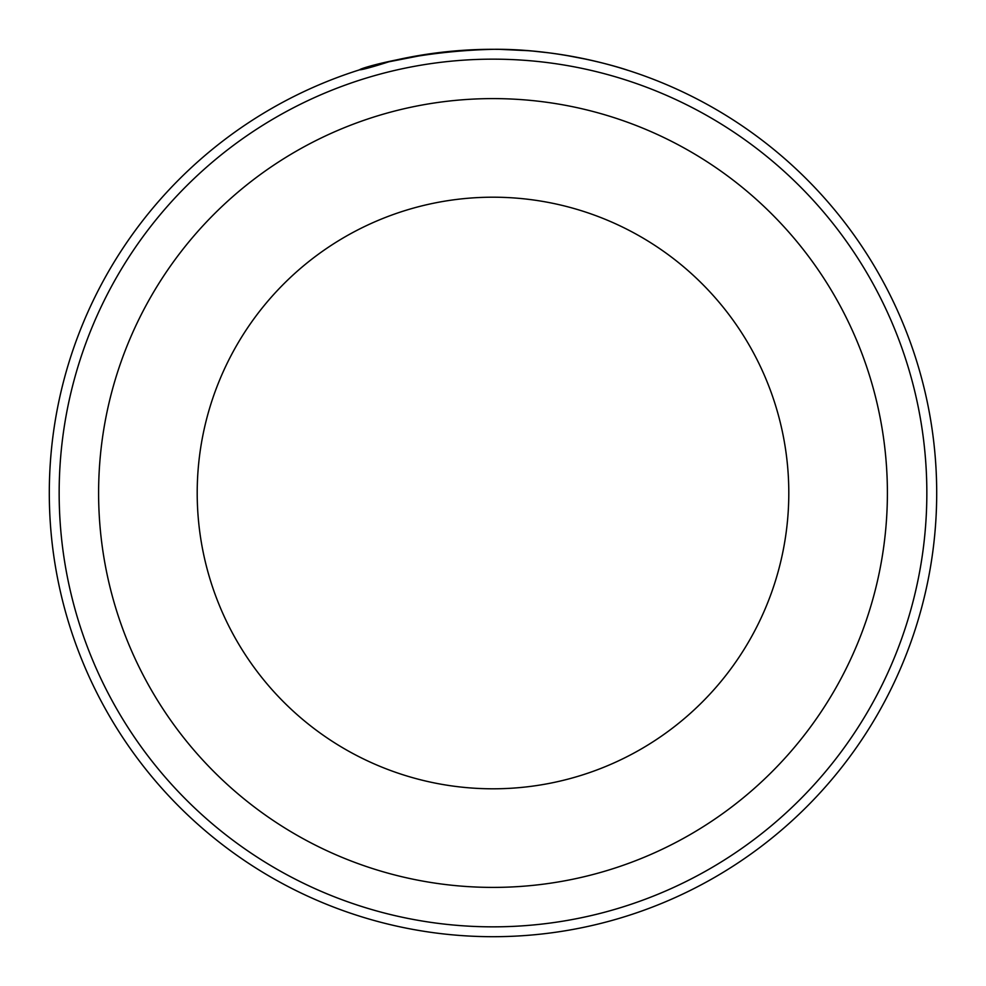 <?xml version="1.0" encoding="UTF-8"?>
<svg xmlns="http://www.w3.org/2000/svg" width="986" height="986" viewBox="0 0 986 986"><rect width="100%" height="100%" fill="white"/><g stroke="black" fill="none" stroke-linecap="round" stroke-linejoin="round"><path stroke-width="1.48" d="M407.921 57.533L395.842 60.072M391.331 61.107L387.732 61.97M386.672 62.229L429.44 53.873M620.428 67.997L627.737 70.252M507.198 49.522C576.453 51.408 632.297 71.966 627.564 70.203C625.383 69.365 563.487 48.721 493.801 49.3C385.119 51.79 317.344 84.907 390.111 61.391M926.84 493A433.84 433.84 0 0 0 493 59.16A433.84 433.84 0 0 0 59.16 493A433.84 433.84 0 0 0 493 926.84A433.84 433.84 0 0 0 926.84 493M49.3 493A443.7 443.7 0 0 1 493 49.3A443.7 443.7 0 0 1 936.7 493A443.7 443.7 0 0 1 493 936.7A443.7 443.7 0 0 1 49.3 493M788.8 493A295.8 295.8 0 0 0 493 197.2A295.8 295.8 0 0 0 197.2 493A295.8 295.8 0 0 0 493 788.8A295.8 295.8 0 0 0 788.8 493A295.8 295.8 0 0 1 493 788.8A295.8 295.8 0 0 1 197.2 493M359.878 69.747L366.706 67.652M371.71 66.198L385.822 62.438M397.494 59.702L398.245 59.542M499.803 49.349L528.336 50.705M570.672 56.153L585.647 59.086M588.248 59.641L600.523 62.525M599.315 62.229L588.124 59.616M587.779 59.542L565.385 55.241M548.919 52.837L533.981 51.198M98.6 493A394.4 394.4 0 0 1 493 98.6A394.4 394.4 0 0 1 887.4 493A394.4 394.4 0 0 1 493 887.4A394.4 394.4 0 0 1 98.6 493"/></g></svg>

